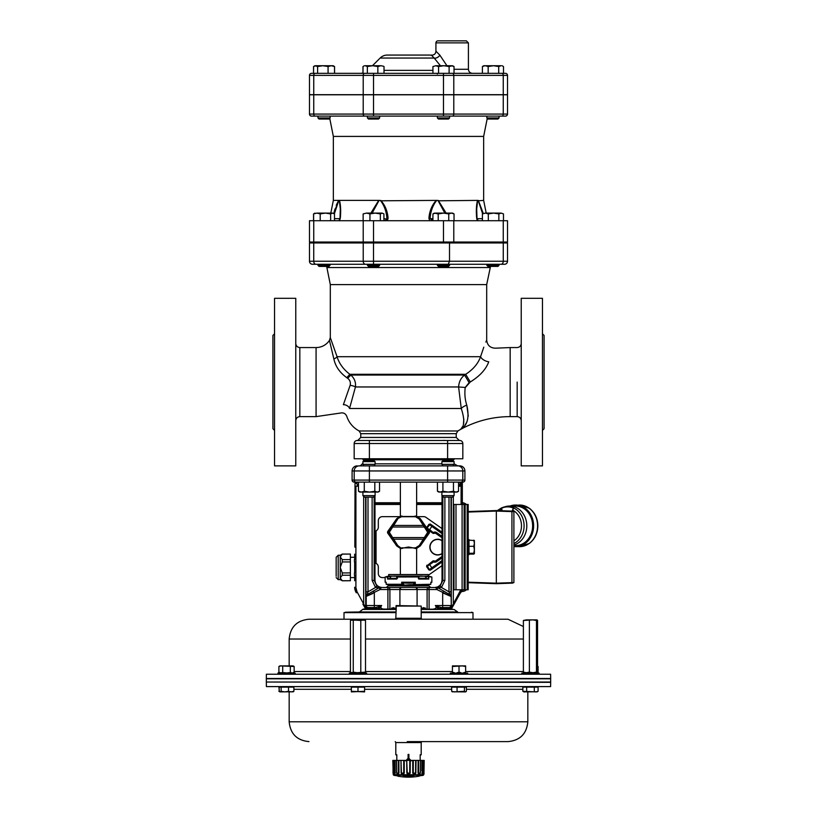 <?xml version="1.0" encoding="UTF-8"?>
<svg xmlns="http://www.w3.org/2000/svg" width="817" height="817" viewBox="0 0 817 817"><rect width="100%" height="100%" fill="white"/><g stroke="black" fill="none" stroke-linecap="round" stroke-linejoin="round"><path stroke-width="1.23" d="M395.806 611.964L359.337 611.964L363.197 609.073L395.806 609.073M421.194 609.073L453.976 609.431L421.194 609.431M421.194 608.052L425.391 608.052L425.391 609.073L427.097 609.073L427.097 589.527L389.903 589.527L389.903 609.073L387.901 609.073L387.901 589.527L380.742 589.527A9.171 9.171 0 0 1 380.14 589.506L366.19 596.379A2.032 2.032 60 0 1 367.201 594.623L379.159 587.719L380.14 589.506L380.273 587.474A7.139 7.139 90 0 0 380.742 587.494L387.901 587.494L380.742 587.494L380.742 589.527M437.381 264.279L437.381 265.321L449.575 265.321L449.575 264.279L437.381 264.279L449.575 264.279M437.381 265.321L438.474 266.413L448.482 266.413L449.575 265.321M432.928 213.911L435.563 213.094L452.618 213.094L454.027 213.911L451.392 213.094L448.758 213.911L443.488 213.094L438.208 213.911L434.338 213.094L432.928 213.911L432.928 220.713M454.038 220.713L454.038 213.911M448.758 220.713L448.758 213.911M438.208 220.713L438.208 213.911M499.034 264.279L499.034 265.321L486.85 265.321L487.136 264.289M486.85 265.321L487.943 266.413L497.951 266.413L499.034 265.321L497.951 266.413M482.418 213.911L485.369 213.094L482.418 213.911L482.418 220.713M501.158 213.094L503.476 213.911L501.158 213.094L498.85 213.911L493.58 213.094L501.158 213.094M493.58 213.094L488.321 213.911L485.369 213.094L493.58 213.094M503.476 220.713L503.476 213.911M498.85 220.713L498.85 213.911M488.321 220.713L488.321 213.911M486.881 264.279L488.239 264.279M439.607 264.279L440.659 264.289M379.619 264.279L379.619 265.321L367.425 265.321L367.425 264.279L504.477 264.279A3.043 3.043 0 0 0 507.52 261.236L507.52 242.955L449.513 242.955L449.513 261.236L309.48 261.236L309.48 242.955L449.513 242.955M367.425 265.321L368.518 266.413L378.526 266.413L379.619 265.321M363.136 213.911L366.537 213.094L363.136 213.911L363.136 220.713M382.121 213.094L383.908 213.911L382.121 213.094L380.334 213.911L375.136 213.094L382.121 213.094M375.136 213.094L369.948 213.911L366.537 213.094L375.136 213.094M383.908 220.713L383.908 213.911M380.334 220.713L380.334 213.911M369.948 220.713L369.948 213.911M330.078 265.321L317.966 265.321L317.966 264.279L330.119 264.279L317.966 264.279M317.966 265.321L319.049 266.413L329.057 266.413L330.15 264.279L328.761 264.279L330.119 264.279M313.616 213.911L316.904 213.094L313.616 213.911L313.616 220.713M332.56 213.094L334.49 213.911L332.56 213.094L330.63 213.911L325.411 213.094L332.56 213.094M325.411 213.094L320.203 213.911L316.904 213.094L325.411 213.094M334.49 220.713L334.49 213.911M330.63 220.713L330.63 213.911M320.203 220.713L320.203 213.911M313.759 213.799L314.913 213.094M313.534 220.713L313.534 213.911M374.115 264.279L375.35 264.289M449.115 66.545L449.115 73.346L454.027 73.346L454.027 66.545L452.618 65.728L449.115 66.545L443.845 65.728L451.576 65.728L454.027 66.545M482.602 66.432L483.807 65.728L492.784 65.728M503.395 66.483L502.087 65.728M484.951 65.728L482.408 66.545L482.398 73.346L482.408 66.545M503.497 73.346L503.497 66.545L503.486 73.346L498.707 73.346L498.707 66.545L493.437 65.728L501.097 65.728L498.707 66.545M486.85 117.965L487.943 119.047L497.951 119.047L499.034 117.965L486.85 117.965L486.85 116.106M493.437 65.728L488.168 66.545L485.288 65.728L493.437 65.728M498.707 73.346L488.168 73.346L488.168 66.545M488.168 73.346L472.481 73.346C470.01 73.111 468.662 71.753 468.417 69.282L454.027 69.282M437.381 116.106L437.381 117.965L449.575 117.965L449.575 116.106M437.381 117.965L438.474 119.047L448.482 119.047L449.575 117.965M432.928 66.545L435.757 65.728L432.928 66.545L432.928 73.346M443.845 65.728L438.576 66.545L435.757 65.728L443.845 65.728M438.576 73.346L438.576 66.545M363.167 66.453L364.382 65.728M362.973 73.07L362.973 66.545M314.085 66.208L313.544 66.545L313.544 73.346L313.595 66.545L315.607 65.728L333.193 65.728L334.429 66.483M334.562 73.346L334.562 66.545M330.15 116.106L330.15 117.965L317.966 117.965L317.966 116.106M319.1 119.047L329.057 119.047L329.741 118.373L333.346 136.419L483.654 136.419L487.259 118.373M333.193 65.728L334.521 66.545L331.293 65.728L328.077 66.545L322.848 65.728L317.609 66.545L314.913 65.728L313.595 66.545M334.521 73.346L334.521 66.545M328.077 73.346L328.077 66.545M313.595 73.346L317.609 73.346L317.609 66.545M379.619 116.106L379.619 117.965L367.425 117.965L367.425 116.106M368.549 119.047L378.526 119.047L379.619 117.965M383.541 66.238L380.936 65.728L383.541 66.238M380.936 65.728L377.852 66.545L372.603 65.728L380.936 65.728M372.603 65.728L367.354 66.545L365.189 65.728L372.603 65.728M384.021 73.346L384.021 66.545M377.852 73.346L377.852 66.545M363.024 66.545L363.024 73.346L367.354 73.346L367.354 66.545M420.183 760.392L420.183 754.755L421.194 754.755L421.194 742.571L421.756 741.611L409.746 741.611L508.031 741.611L421.756 741.611M396.817 760.392L396.817 754.755L395.806 754.755L395.806 742.571L421.194 742.571M408.908 758.278L411.278 760.882L408.908 758.278L408.908 754.408L408.091 754.408L408.091 758.278L405.722 760.882L408.091 758.278M408.5 758.738L407.223 760.137L409.777 760.137L408.5 758.738M407.223 760.137L407.826 759.8M408.5 759.687L409.777 760.137M396.49 760.392L396.684 773.086L398.43 773.086L398.328 760.392L396.368 760.392L396.582 773.086C397.328 774.649 398.124 774.649 398.962 773.086L398.43 773.086M423.359 775.221L393.641 775.221A58.119 58.119 0 0 0 394.621 775.466L396.858 775.721A58.119 53.687 87.4 0 0 397.808 775.936L398.4 776.15L397.756 776.15A58.119 58.119 0 0 0 419.244 776.15L418.6 776.15L419.192 775.936A58.119 53.687 -87.4 0 0 420.142 775.721L422.379 775.466A58.119 58.119 0 0 0 423.359 775.221L424.003 773.985L423.89 760.392L423.676 773.107C423.747 774.649 423.747 774.649 423.676 773.086C423.747 774.649 423.747 774.649 423.676 773.086L424.186 760.392L423.972 773.086M413.902 775.721A58.119 22.233 88.9 0 1 413.514 775.936L403.486 775.936A58.119 22.233 -88.9 0 1 403.098 775.721L413.473 775.476M393.988 773.903L394.693 774.179L395.122 773.291L394.968 760.392L396.368 760.392M423.737 774.741L393.263 774.741L392.814 760.392L393.324 773.086C393.253 774.649 393.253 774.649 393.324 773.086C393.253 774.649 393.253 774.649 393.324 773.086L393.11 760.392L394.499 760.392L394.682 773.086L393.733 773.086L393.508 760.392M393.835 773.658L394.488 774.281M393.733 773.086L395.132 773.086L395.101 770.982M395.071 768.889L394.989 762.424M406.723 760.903L406.754 764.661M410.246 764.661L410.267 762.424M422.032 760.893L421.929 768.889M421.899 770.982L422.032 760.392L420.632 760.392L420.418 773.086C419.683 774.649 418.886 774.649 418.038 773.086L418.12 760.392L416.027 760.392L415.863 773.086C414.862 774.649 413.821 774.649 412.748 773.086L412.748 760.392L410.277 760.392L410.185 773.086C409.072 774.649 407.949 774.649 406.815 773.086L406.723 760.392L404.252 760.392L404.252 773.086C403.19 774.649 402.148 774.649 401.137 773.086L400.973 760.392L398.88 760.392L398.962 773.086M423.492 760.392L423.267 773.086L422.318 773.086L422.501 760.392L423.89 760.392M423.012 773.903L422.256 774.128L421.868 773.086L423.267 773.086M398.88 760.392L398.328 760.392M401.3 760.392L403.7 760.392L403.721 773.086L401.433 773.086L400.973 760.392M404.252 760.392L403.7 760.392M407.203 760.392L409.797 760.392L409.736 773.086L407.264 773.086L406.723 760.392M413.3 760.392L415.7 760.392L415.567 773.086L413.279 773.086L413.3 760.392L412.748 760.392M418.672 760.392L420.51 760.392L420.316 773.086L418.57 773.086L418.672 760.392L418.12 760.392M393.11 760.392L393.028 773.086M413.279 773.086L412.748 773.086M418.57 773.086L418.038 773.086M421.368 775.486L419.192 775.936M404.252 773.086L403.721 773.086M396.817 755.265L395.806 754.755M386.155 582.49L385.144 582.225L386.155 582.225L386.155 584.257L388.463 584.941M388.698 585.033L405.212 585.135L401.688 584.257L386.155 584.257M428.537 584.941L430.845 584.257L410.083 584.717M411.788 585.135L428.302 585.033M409.95 584.696L405.222 585.135M401.688 584.257L401.688 582.225L403.373 583.001L408.5 583.175L413.627 583.001L415.312 582.225L415.312 584.257M430.845 582.49L431.856 582.225L430.845 582.225L430.845 584.257M418.284 578.273L425.769 578.273L428.731 579.049L418.784 579.049L418.896 576.945L418.171 576.322L428.302 576.067L428.302 574.545L388.698 574.545L388.698 576.067L397.532 576.24L396.827 577.016L418.896 576.945M421.194 612.607L472.992 612.607L472.992 619.225L508.031 619.225L308.969 619.225C296.939 620.399 290.341 627.007 289.167 639.027L289.167 665.896M472.992 619.225L421.756 619.225L421.194 618.265L395.806 618.265L395.244 619.225L316.547 619.225M407.254 741.611L409.746 741.611M539.782 674.229L266.393 674.229L266.322 678.498L550.678 678.498L550.607 674.229L539.782 674.229M266.322 682.338L266.393 686.597L550.607 686.597L550.678 682.338L266.618 682.032M395.806 606.071L421.194 606.071L396.316 605.571L395.806 618.265M395.806 612.607L344.008 612.607L395.806 612.199M349.339 674.229L349.339 673.106L366.608 673.106L366.608 674.229M349.339 673.106L366.608 673.106M521.849 674.229L521.849 673.106L539.108 673.106L539.108 674.229M521.849 673.106L539.108 673.106M450.392 674.229L450.392 673.106L467.661 673.106L467.661 674.229M450.392 673.106L467.661 673.106M550.678 682.032L266.322 682.032L266.322 678.804L550.678 678.804L550.678 682.032M537.31 691.754L523.871 691.897L522.849 691.305L536.197 691.897L538.097 691.305L538.097 687.117L522.849 687.117L522.849 691.305M421.194 754.755L420.183 755.265M277.892 673.106L295.151 673.106L278.474 672.697L277.892 674.229L278.474 672.697M288.503 687.117L288.503 691.305L291.199 691.897L293.885 691.305L293.885 687.117L278.903 687.117L279.434 691.58M278.903 691.305L279.69 691.754M466.384 687.117L451.668 687.117L451.668 691.305L454.364 691.897L464.424 691.305L465.404 691.897L466.384 691.305L466.384 687.117M464.424 687.117L464.424 691.305M465.853 691.764L466.384 691.305M452.649 691.897L451.668 691.305M457.06 687.117L457.06 691.305M465.404 691.897L452.189 691.764M281.14 687.117L281.14 691.305L284.816 691.897L288.503 691.305M293.885 691.305L292.894 691.897M279.159 687.117L279.159 691.305L280.149 691.897L281.14 691.305M279.159 691.305L279.925 691.897M293.364 691.754L280.149 691.897M526.669 687.117L526.669 691.305M534.298 687.117L534.298 691.305M364.576 686.597L364.576 687.117L351.371 687.117L351.371 691.897L351.381 691.305L351.371 691.897L364.576 691.305L364.576 691.897L351.381 691.305L351.371 686.597M364.576 687.117L364.576 691.897M357.979 687.117L357.979 691.305M455.723 665.896L452.424 665.896L452.424 666.488L462.33 665.896L455.723 665.896M465.629 665.896L462.33 665.896L465.629 666.488L465.629 665.896M452.424 666.488L452.424 672.697M454.395 672.697L452.424 672.207M459.021 666.488L459.021 672.207L457.05 672.697M460.992 672.697L459.021 672.207M465.629 666.488L465.629 672.207L463.658 672.697M537.555 666.202L538.097 666.488L538.097 672.207L536.963 672.697M526.383 619.889L537.075 619.889L536.463 620.481L532.919 619.889L523.391 620.481L526.383 619.889M537.555 620.481L537.004 619.889L537.555 620.481L537.555 672.105L537.004 672.697L537.555 672.105M523.942 672.697L523.391 672.105L523.391 620.481M523.391 672.105L526.383 672.697L529.375 672.105L529.375 620.481M529.375 672.105L532.919 672.697L536.463 672.105L536.463 620.481M536.463 672.105L537.004 672.697M350.871 620.174L365.076 620.174M364.106 619.889L365.516 620.481L363.156 619.889L360.797 620.481L351.841 619.889L350.432 620.481L351.841 619.889M350.432 620.481L350.432 672.105L351.841 672.697L353.25 672.105L357.019 672.697L365.516 672.105L365.516 620.481M360.797 672.105L360.797 620.481M365.516 672.105L364.106 672.697M353.25 672.105L353.25 620.481M350.432 672.105L351.841 672.697M414.975 582.296L414.975 584.329M402.025 582.296L402.025 584.329M396.745 576.945L396.827 579.049L387.524 579.049L390.107 578.354L390.107 576.322L394.029 576.067L422.021 576.067L431.856 577.016L431.856 582.225M390.107 578.354L397.532 578.273M294.151 666.488L293.129 665.896L279.925 665.896L278.903 666.488L280.803 665.896L294.151 666.488L294.151 672.207L293.007 672.697M291.475 672.697L288.054 672.697M284.99 672.697L281.569 672.697M280.037 672.697L278.903 672.207L278.903 666.488M290.331 666.488L290.331 672.207M282.713 666.488L282.713 672.207M428.731 579.049L428.731 577.016M401.688 582.225L415.312 582.225M418.784 579.049L418.784 577.016M396.827 579.049L396.827 577.016M387.524 579.049L387.524 577.016L390.107 576.322M385.144 582.225L385.144 577.016L387.524 577.016M387.901 578.977L387.901 576.945M468.192 554.161L468.999 554.161L468.999 546.297L473.799 546.307L474.381 543.234L473.799 540.149L474.381 540.517L474.381 553.722L473.799 553.283L474.381 549.79L473.799 546.307M468.999 546.297L468.999 540.149L474.381 540.558M473.799 554.089L468.999 554.089M468.999 553.283L473.799 553.283M462.33 504.467L462.33 482.122L462.871 482.122L460.604 482.122M468.999 554.161L468.192 554.672L468.999 554.672M468.999 540.149L468.192 540.088M468.192 539.567L468.999 539.567L468.192 539.506M468.999 539.567L468.999 540.088M468.999 552.016L468.192 552.016L468.999 551.771M468.999 549.494L468.192 549.494L468.192 548.125L468.999 548.125M468.999 546.144L468.192 546.144L468.192 544.776L468.999 544.776M468.999 542.498L468.192 542.498L468.192 544.214L468.999 544.214M468.192 541.089L468.999 541.089M468.999 550.045L468.192 550.045L468.192 551.771M468.999 553.17L468.192 553.395M468.192 548.125L468.192 546.144M489.863 510.788L468.192 511.544L496.327 510.564L513.893 511.667L513.893 582.582L496.327 583.685L468.192 582.695L489.863 583.461M512.637 511.125L496.327 510.564L496.327 583.685M511.932 511.105L513.893 511.667M496.624 583.675L512.637 583.113M513.893 582.582L511.932 583.134M513.893 545.031A19.802 17.147 -90 0 0 526.802 525.842A19.802 17.147 -90 0 0 509.645 506.04A19.802 17.147 -90 0 0 505.468 506.632L503.68 507.153A19.271 16.687 90 0 1 513.822 507.898L512.586 510.114L513.209 508.256M513.893 545.644L515.486 545.644A19.802 17.147 -90 0 0 532.633 525.842A19.802 17.147 -90 0 0 515.486 506.04L509.645 506.04M500.617 510.707L501.403 507.98L503.68 507.153A19.271 16.687 90 0 0 501.689 507.888L501.035 510.727M497.318 510.594L501.403 507.98M513.25 508.031A18.965 16.432 -90 0 0 501.863 508.072L501.904 510.758M499.616 510.676A17.177 14.88 -90 0 1 500.617 510.114L501.035 510.114M442.017 540.527A7.874 7.874 0 0 0 430.171 549.361A7.874 7.874 0 0 0 442.017 553.722M463.923 504.467L462.33 503.895M461.809 590.436L463.923 589.772M466.344 504.467A6.097 6.097 135 0 0 462.33 502.741M461.38 591.498L462.095 591.498A6.097 6.097 45 0 0 466.344 589.772M374.983 502.741L400.371 502.741M416.629 502.741L442.017 502.741M442.017 532.858L430.048 524.473L426.607 527.608L428.925 524.31L430.334 524.054L442.017 532.235M442.017 533.644L428.925 524.31M442.017 537.77L435.9 533.491A1.542 1.542 0 0 0 434.746 533.235L433.664 533.419A0.94 0.858 12.5 0 1 432.908 533.256L434.654 532.735A2.053 2.053 0 0 1 436.186 533.072L442.017 537.147M427.332 528.732L433.204 532.837L427.107 527.884L430.334 524.054M433.664 533.419L433.521 532.276L434.542 532.092A2.696 2.696 0 0 1 436.564 532.541L442.017 536.361M430.059 524.555L432.091 526.077L429.65 529.559L433.235 532.684L434.542 532.092M442.017 557.092L436.186 561.167A2.053 2.053 0 0 1 434.654 561.514L433.204 561.402L427.148 565.64L432.908 560.993A0.94 0.858 -12.5 0 1 433.664 560.819L434.746 561.013A1.542 1.542 0 0 0 435.9 560.758L442.017 556.469M442.017 557.888L436.564 561.708A2.696 2.696 0 0 1 434.542 562.147L433.521 561.973L427.107 566.365L427.148 565.64L429.333 569.643L430.048 569.766L442.017 561.391M442.017 562.004L430.334 570.184L428.925 569.939L426.607 566.641L427.107 566.365L429.354 569.561L442.017 560.595M442.017 561.218L432.091 568.162L429.364 564.271L433.521 561.973L432.908 560.993M428.925 569.939L430.334 570.184M434.542 562.147L433.664 560.819M342.262 554.069L340.229 556.877L340.229 555.243L342.262 554.069L350.381 554.069L342.262 554.13M342.262 559.625L342.262 561.943L340.229 567.437L340.229 556.877L342.262 559.625L350.381 559.625L350.381 554.13M342.262 572.921L342.262 575.239L340.229 577.987L340.229 567.437L342.262 572.921L350.381 572.921L350.381 559.625M342.262 580.734L340.229 579.621L340.229 577.987L342.262 580.734L350.381 580.734L350.381 572.921M336.165 576.23L336.165 557.276L338.197 555.243L338.197 579.621L336.165 577.588M354.67 575.239L354.67 580.734M354.67 561.943L354.67 572.921M354.67 554.13L354.67 559.625M342.262 580.795L350.381 580.734M354.445 559.625L354.445 561.943M354.445 572.921L354.445 575.239M350.381 561.943L342.262 561.943M350.381 575.239L342.262 575.239M442.017 540.742A7.69 7.69 0 0 0 430.375 549.361A7.69 7.69 0 0 0 442.017 553.497M442.017 540.701A7.731 7.731 0 0 0 430.324 549.361A7.731 7.731 0 0 0 442.017 553.548M468.192 589.772L453.966 589.772L453.966 504.467L468.192 504.467L468.192 589.772M417.926 516.65L423.686 516.65A4.065 4.065 0 0 1 426.014 517.386L442.017 528.589M442.017 504.467L416.629 504.467M400.371 504.467L374.983 504.467M442.017 565.65L428.302 575.25M385.144 577.588L382.376 577.588A4.065 4.065 0 0 1 378.312 573.524L378.312 567.029A4.065 4.065 0 0 0 375.514 563.168A4.065 4.065 0 0 1 374.983 562.954M374.983 531.295A4.065 4.065 0 0 1 375.514 531.07A4.065 4.065 0 0 0 378.312 527.22L378.312 520.715A4.065 4.065 0 0 1 382.376 516.65L399.074 516.65M464.127 589.772L464.127 504.467M416.037 548.493L414.372 548.197M416.629 574.545L416.629 548.391L420.265 545.95L429.425 532.878L429.425 531.714L420.265 518.642L416.037 516.089M400.963 516.089L401.811 516.242A5.208 4.718 1 0 0 401.351 516.262L396.919 518.969L401.433 516.763A4.105 3.554 180 0 1 401.811 516.742L403.567 516.742L402.291 516.242M400.371 574.545L400.371 548.391L396.735 545.95L400.963 548.493M415.138 516.048L414.372 516.395M414.076 516.507L402.924 516.507M402.628 516.395L401.862 516.048M401.811 516.742L401.709 516.048L396.745 518.632L387.585 531.714L389.331 532.296L387.575 532.878L396.735 545.95L387.575 532.878L387.575 531.714L396.745 518.632L388.504 531.714A1.011 1.011 90 0 0 388.504 532.878L396.919 545.623L401.351 548.33A5.208 4.718 179 0 0 401.811 548.35L402.628 548.197M402.924 548.074L408.5 547.022L414.076 548.074M428.353 578.977L428.353 576.945M402.291 548.35L403.567 547.839L401.811 547.839L401.862 548.544M403.567 547.839L415.189 547.839A4.105 3.554 180 0 0 415.567 547.829L419.254 545.552L427.669 532.296L419.254 519.04L415.567 516.763A4.105 3.554 0 0 0 415.189 516.742L413.433 516.742L414.709 516.242M415.189 516.742L415.189 516.242A5.208 4.718 179 0 1 415.649 516.262L420.081 518.969L428.496 531.714A1.011 1.011 90 0 1 428.496 532.878L420.081 545.623L415.649 548.33A5.208 4.718 1 0 1 415.189 548.35L413.433 547.839M416.629 482.122L416.629 516.201L420.255 518.632L429.415 531.714L427.669 532.296L429.425 532.878L420.265 545.95L415.291 548.544L415.189 547.839M413.433 516.742L403.567 516.742M396.745 518.632L400.371 516.201L400.371 482.122M396.745 545.96L397.746 545.552L389.331 532.296L397.746 519.04M420.255 545.96L419.254 545.552M420.255 518.632L419.254 519.04M424.125 525.423L392.875 525.423M424.799 526.434L423.972 527.016L393.028 527.016L392.201 526.434M424.799 538.148L423.972 537.576L393.028 537.576L392.201 538.148M424.125 539.169L392.875 539.169M454.089 495.633L452.567 497.155L443.427 497.155L441.905 495.633L454.089 495.633L454.089 492.079M442.967 465.874L441.905 464.352L441.905 461.605L454.089 461.605L452.761 460.492L443.233 460.492L441.905 459.379L454.089 459.379L454.089 458.766M441.905 464.352L454.089 464.352L454.089 461.605M375.095 492.079L375.095 495.633L373.573 497.155L364.433 497.155L362.911 495.633L375.095 495.633M375.095 458.766L373.767 460.492L375.095 461.605L375.095 464.352L374.033 465.874M363.974 465.874L362.911 464.352L362.911 461.605L364.239 460.492L362.911 459.379L375.095 459.379M362.911 464.352L375.095 464.352M362.911 463.842L362.288 463.842L362.911 463.842L362.911 461.605L375.095 461.605M364.239 460.492L373.767 460.492M458.551 482.122L458.551 491.262L457.142 492.079L438.862 492.079L437.565 491.334M458.551 491.262L456.009 492.079L453.466 491.262L448.186 492.079L442.916 491.262L440.179 492.079L437.442 491.262L437.442 482.122L437.503 491.293M453.466 482.122L453.466 491.262M442.916 482.122L442.916 491.262M378.138 492.079L359.858 492.079L358.469 491.262L361.369 492.079L364.28 491.262L369.55 492.079L374.819 491.262L377.178 492.079L379.537 491.262L378.138 492.079M374.819 482.122L374.819 491.262M364.28 482.122L364.28 491.262M380.068 482.122L379.537 482.153L379.537 491.262M358.469 482.122L358.469 491.262M354.844 547.124L355.027 482.122L354.844 547.124M395.806 608.052L391.609 608.052L391.609 609.073M448.002 482.122L368.998 482.122M448.002 465.874L455.11 465.874M441.905 463.842L375.095 463.842L441.905 463.842M453.098 460.778L453.098 460.206M442.385 459.777L374.615 459.777M459.818 465.874L457.745 465.874L459.818 465.874A5.086 5.076 -0 0 1 464.904 470.949L354.19 470.949A5.076 5.076 -90 0 1 359.255 465.874L457.745 465.874L454.089 463.842M451.025 497.155L451.025 591.814L448.993 591.814L449.81 594.623A2.032 2.022 -150 0 1 450.831 596.369L450.831 596.369A2.032 2.032 -60 0 0 449.799 594.623L437.841 587.719L443.692 591.099L442.681 592.856L450.79 596.369L436.86 589.506L436.625 587.454L440.21 585.901L442.845 580.387L442.845 496.573M400.514 589.527L400.514 587.494L399.911 587.494L408.5 587.352L417.089 587.494L416.486 587.494L416.486 589.527M428.353 584.696L428.813 585.881L388.187 585.881L386.206 587.494L393.232 587.494M452.138 607.194A2.032 2.032 0 0 1 451.852 607.358L452.761 606.531L452.312 607.297A2.032 2.022 -150 0 0 452.087 607.889L450.861 608.481A42.525 8.252 -153.2 0 1 450.77 608.512L447.379 608.736A2.032 1.818 -90 0 1 449.044 607.552L441.384 607.552L449.044 607.552L442.681 607.552L442.681 592.856M368.232 607.552L375.616 607.552L368.232 607.552A2.032 2.032 90 0 1 366.21 605.52L366.21 596.369A2.032 2.032 60 0 1 367.221 594.613L368.007 591.814L365.975 591.814L366.19 596.379M442.017 495.745L442.017 580.387C441.588 584.686 439.219 587.066 434.91 587.494L436.258 587.494A7.139 7.139 -90 0 0 436.727 587.474A2.032 2.032 120 0 1 437.881 587.74L441.486 587.484L440.21 585.901M374.155 496.573L374.155 580.387L374.983 580.387C375.412 584.686 377.781 587.066 382.09 587.494L380.742 587.494M387.901 587.494L387.901 589.527L389.903 589.527A2.032 2.002 -90 0 0 387.901 587.494L399.911 587.494L399.911 605.571M417.089 605.571L417.089 587.494L436.258 587.494L436.258 589.527L429.099 589.527L429.099 609.073M378.557 606.571L381.662 605.52C380.15 607.582 380.845 608.767 383.765 609.073M460.185 482.122L447.604 482.122L447.604 480.09L464.904 480.09A2.032 2.032 -0 0 1 462.871 482.122M369.396 465.874L369.396 482.122L354.67 482.122M358.469 486.278L357.366 486.186A4.065 2.094 90 0 0 355.272 482.122L356.171 482.122L355.242 482.122L356.273 483.48A2.032 1.491 -176.8 0 1 355.027 482.122L356.212 482.122A2.032 2.032 -90 0 1 354.19 480.09L447.604 480.09L447.604 465.874M352.096 470.949L352.096 480.09L354.19 480.09L354.19 470.949L352.096 470.949A5.086 5.076 0 0 1 357.182 465.874M464.904 470.949L464.904 480.09M354.129 482.122A2.032 2.032 0 0 1 352.096 480.09M374.983 580.387L374.983 495.745M450.861 608.481A2.032 1.94 -114.9 0 1 451.852 607.358L454.048 604.304L452.761 606.531A2.032 0.95 -150 0 0 452.475 605.52L460.808 589.772M461.636 590.599L454.048 604.304A2.032 0.582 -150 0 0 453.333 603.293L453.333 496.389M369.182 593.479L367.221 594.613M357.366 486.186L355.906 486.186L355.906 587.648L357.039 591.814L364.525 605.52A2.032 0.95 150 0 0 364.239 606.531L365.148 607.358A2.032 2.032 0 0 1 365.076 607.327M379.864 609.073L379.364 607.879L376.954 608.736L366.23 608.512A42.525 8.252 153.2 0 1 366.139 608.481L364.913 607.889A2.032 2.022 150 0 0 364.688 607.297L362.952 604.304A2.032 0.582 150 0 1 363.667 603.293L363.667 496.389M460.951 592.335A10.213 10.151 120 0 0 462.003 589.772M355.211 590.037L356.335 592.825L354.925 587.648L355.906 587.648M356.049 592.335A10.213 10.151 -120 0 1 354.67 587.209M355.272 482.122L358.469 482.622M458.551 482.612L461.728 482.122A4.065 2.094 -90 0 0 459.634 486.186L458.551 486.278M366.904 596.073L372.858 593.489M437.442 482.153L436.932 482.122L437.442 482.153M439.924 585.421L437.626 586.953L434.91 587.494L436.972 587.178M439.086 586.657L438.576 586.912M436.707 587.443L436.646 587.454A2.032 2.032 120 0 1 437.841 587.719L436.86 589.506A9.171 9.171 0 0 1 436.258 589.527M444.877 497.155L444.877 580.387L442.017 580.387L441.476 583.103L439.944 585.401M372.123 580.387L374.155 580.387L376.79 585.901L380.273 587.474A2.032 2.032 -120 0 0 379.119 587.74L375.514 587.484L372.123 580.387L372.123 497.155M380.375 587.454L380.354 587.454A2.032 2.032 -120 0 0 379.159 587.719M379.027 587.147L378.475 586.933M365.332 607.327L365.403 607.307A2.032 1.93 28.8 0 1 366.537 608.41L366.506 608.44A2.032 1.93 28.1 0 0 365.332 607.327L365.332 607.327A2.032 1.471 90 0 1 364.525 605.52L365.638 605.56A2.032 2.022 42.3 0 0 366.578 607.266L367.956 607.552A2.032 1.818 90 0 1 369.621 608.736M355.242 482.122L356.294 483.388M460.676 483.123L461.094 486.186L460.727 483.48L461.758 482.122M451.025 591.814L451.29 605.52A2.032 2.032 -90 0 1 450.147 607.348L450.422 607.266A2.032 2.022 -42.3 0 0 451.362 605.56L452.475 605.52A2.032 1.471 -90 0 1 451.668 607.327L451.668 607.327A2.032 1.93 -28.1 0 0 450.494 608.44M441.384 607.552L438.964 606.908L441.384 607.552A2.032 1.481 -90 0 0 440.046 608.736L437.636 607.879L437.136 609.073M462.075 504.467L461.973 482.122A2.032 1.491 176.8 0 1 460.727 483.48M460.665 592.825A2.032 0.582 -150 0 0 459.961 591.814M450.77 608.512A2.032 1.94 -113.4 0 1 451.801 607.378A2.032 2.032 0 0 0 452.761 606.531L451.852 607.358L452.761 606.531M449.687 608.328A2.032 1.869 -112.1 0 1 450.422 607.266L451.597 607.307A2.032 1.511 -90 0 0 452.393 605.52M450.463 608.41A2.032 1.93 -28.8 0 1 451.597 607.307L451.668 607.327M376.79 585.901L375.514 587.484L368.007 591.814L368.007 497.155M373.308 591.099L374.319 592.856L374.319 605.52L381.662 605.52L379.364 607.879A2.032 1.226 36.2 0 0 378.036 606.908L375.616 607.552A2.032 1.481 90 0 1 376.954 608.736M433.235 609.073C436.145 608.767 436.85 607.582 435.338 605.52L438.964 606.908A2.032 1.226 -36.2 0 0 437.636 607.879L435.338 605.52L450.79 605.52A2.032 2.032 -90 0 1 448.768 607.552M357.039 591.814A2.032 0.582 150 0 0 356.335 592.825M364.239 606.531A2.032 2.032 0 0 0 365.148 607.358L364.239 606.531A2.032 2.032 0 0 0 365.199 607.378A2.032 1.94 113.4 0 1 366.23 608.512M364.607 605.52A2.032 1.511 90 0 0 365.403 607.307L366.578 607.266A2.032 1.869 112.1 0 1 367.313 608.328M365.638 497.155L365.71 605.52A2.032 2.032 90 0 0 366.853 607.348A2.032 1.828 112.9 0 1 367.762 608.471M444.877 580.387L441.486 587.484L448.993 591.814L449.36 592.897M449.462 593.224L449.636 593.796M377.137 587.842L377.668 587.852M450.147 607.348A2.032 1.828 -112.9 0 0 449.238 608.471M363.218 242.036L507.52 242.036L507.52 220.713L309.48 220.713L309.48 242.036L363.218 242.036L363.218 220.713M446.93 65.728L439.863 55.168L435.921 51.175L435.921 42.882A2.032 2.032 0 0 1 437.953 40.85L442.824 40.85M435.921 42.882L468.417 42.882L466.384 40.85L437.953 40.85M450.586 116.106L505.488 116.106A2.032 2.032 0 0 0 507.52 114.074A2.032 2.032 0 0 1 505.488 116.106A2.032 2.032 0 0 0 507.52 114.074L503.252 114.074A2.032 1.44 90 0 1 501.812 116.106L311.512 116.106A2.032 2.032 0 0 1 309.48 114.074A2.032 2.032 0 0 0 311.512 116.106A2.032 2.032 0 0 1 309.48 114.074L309.48 94.782L507.52 94.782L507.52 114.074L507.52 94.782M329.077 116.106L366.414 116.106M507.52 94.68L309.48 94.68L309.48 75.378A2.032 2.032 0 0 1 311.512 73.346L505.488 73.346A2.032 2.032 0 0 1 507.52 75.378A2.032 2.032 0 0 0 505.488 73.346A2.032 2.032 0 0 1 507.52 75.378L507.52 94.68L507.52 75.378L503.252 75.378A2.032 1.44 -90 0 0 501.812 73.346M309.48 94.68L309.48 75.378A2.032 2.032 0 0 1 311.512 73.346A2.032 2.032 0 0 0 309.48 75.378L313.748 75.378A2.032 1.44 -90 0 1 315.188 73.346M439.863 55.168A4.065 2.277 -35.6 0 1 434.184 58.048L440.414 65.728M434.184 58.048L434.174 58.038C430.283 53.983 430.283 53.983 434.184 58.048L380.14 58.048A10.151 10.151 0 0 1 387.319 55.066L429.681 55.066L387.319 55.066M338.902 220.61L339.995 218.568L340.301 209.223L340.025 218.68A2.032 0.582 3.2 0 1 339.995 218.568A2.032 0.582 3.2 0 1 340.301 218.282C340.975 211.174 340.709 205.21 339.494 200.4L339.515 200.42A2.032 1.797 138.2 0 0 339.402 200.798L340.301 208.897M334.153 211.94L335.062 208.846M336.236 205.251L338.657 200.4L333.745 213.411M334.367 213.819L338.677 200.798A2.032 1.716 -130.1 0 1 338.657 200.4L333.346 200.4L333.346 136.419M335.777 220.713L334.49 220.641M372.164 213.094L378.843 200.798A2.032 0.623 -111.2 0 1 378.72 200.4L338.657 200.4M339.535 220.713L340.301 218.282M378.843 200.798L379.742 200.4L378.72 200.4L370.887 213.094M388.085 218.282C387.534 211.174 385.093 205.21 380.763 200.4A2.032 0.827 112.2 0 0 380.61 200.798C384.347 205.608 386.451 211.572 386.931 218.68L388.085 218.282L387.289 220.713M383.908 218.68L386.972 219.027L386.206 220.09L383.908 220.641M436.39 200.798L437.258 200.4L436.237 200.4C431.907 205.21 429.466 211.174 428.915 218.282L430.069 218.68C430.549 211.572 432.653 205.608 436.39 200.798A2.032 0.827 -112.2 0 0 436.237 200.4L380.61 200.798M428.915 218.282L429.711 220.713M432.928 220.631L430.069 218.68L432.928 218.68M446.102 213.094L438.28 200.4A2.032 0.623 111.2 0 1 438.157 200.798L444.836 213.094M477.598 200.798L477.506 200.4C476.291 205.21 476.025 211.174 476.699 218.282A2.032 0.582 -3.2 0 1 477.005 218.568A2.032 0.582 -3.2 0 1 476.975 218.68L476.699 209.203L477.598 200.798A2.032 1.797 -138.2 0 0 477.506 200.4L438.157 200.798M476.699 209.193L477.005 218.568L478.18 220.631L478.966 220.713M476.699 218.282L476.995 219.732M483.255 213.411L478.343 200.4A2.032 1.716 130.1 0 1 478.323 200.798L482.622 213.778M482.418 220.661L481.223 220.713M483.654 136.419L483.654 200.4L478.323 200.798M431.662 220.427L432.183 220.539M309.48 242.036L309.48 220.713M521.226 298.297L521.226 465.874L542.457 465.874L542.457 298.297L521.226 298.297M295.774 382.09L295.774 298.297L274.543 298.297L274.543 465.874L295.774 465.874L295.774 382.09M542.457 333.796L544.081 335.419L544.081 428.751L542.457 430.375M274.543 430.375L272.919 428.751L272.919 335.419L274.543 333.796M544.081 382.09L544.081 356.702M470.286 381.968C479.793 376.116 485.952 369.396 488.75 361.808A8.129 4.831 18.1 0 1 480.57 356.702C478.149 363.565 473.186 369.437 465.69 374.298L470.286 381.968L465.179 387.728M465.69 374.298L349.86 374.298C343.395 369.355 339.126 363.494 337.053 356.702L480.57 356.702C488.382 334.899 488.382 334.899 480.57 356.702L483.797 347.174M485.849 342.068L486.697 340.086C487.289 345.346 490.231 348.042 495.521 348.185L510.165 347.562L510.165 416.619L517.171 416.619C519.632 416.864 520.98 418.212 521.226 420.684M488.75 361.808C497.41 343.926 497.41 343.926 488.75 361.808M468.274 416.139L466.793 405.14C469.612 417.558 467.447 425.688 460.308 429.548C467.447 425.688 469.612 417.558 466.793 405.14A8.129 3.585 -18.7 0 0 461.258 408.49C465.016 420.02 464.546 427.128 459.848 429.824C464.546 427.128 465.006 420.02 461.258 408.49L458.592 386.962L465.21 387.442L469.121 382.642L464.587 375.074C460.972 377.811 458.97 381.774 458.592 386.962L355.446 386.962C355.946 382.182 354.415 378.22 350.82 375.064L464.597 375.064L465.731 374.319M462.647 427.73L460.962 428.874M461.329 428.476L462.667 426.494M463.433 424.442L463.831 418.958M466.548 422.603L464.904 425.279M466.793 405.14C464.996 399.758 464.475 393.865 465.21 387.442M349.543 408.49C345.754 418.866 345.754 418.866 349.543 408.49L355.446 386.962A5.076 1.45 -169 0 0 350.136 385.338L343.375 404.701A5.076 3.554 -158.4 0 1 349.543 408.49L461.258 408.49M349.86 374.298L350.82 375.064L347.654 378.302C350.003 380.079 350.82 382.417 350.136 385.338M490.108 267.547L326.892 267.547L330.303 284.592L486.697 284.592L490.517 266.413M330.303 284.592L330.303 337.574L329.455 340.383L333.847 358.908A5.076 2.543 165.1 0 0 337.053 356.702L330.303 337.574M333.847 358.888L333.847 358.908C335.44 366.373 339.749 372.623 346.776 377.668L347.654 378.302M346.776 377.668L349.839 374.309M343.375 404.701C339.392 415.741 339.392 415.741 343.375 404.701M329.455 340.383A16.044 16.044 0 0 1 316.077 347.562L316.077 416.619L340.485 413.045C343.477 412.452 345.571 413.545 346.776 416.343C348.992 422.828 353.107 427.71 359.133 430.978L457.867 430.978L456.233 433.674L360.767 433.674L360.767 437.442L357.723 440.486L369.396 440.486L357.213 440.486A3.043 3.043 0 0 0 354.17 443.529L354.17 458.766L462.83 458.766L462.83 443.529A3.043 3.043 0 0 0 459.787 440.486A3.043 3.043 0 0 1 462.83 443.529A3.043 3.043 0 0 0 459.787 440.486L369.396 440.486L369.396 443.529L462.83 443.529M322.909 264.279L328.761 264.279M448.257 264.279L449.513 261.236L503.262 261.236L503.262 242.955M507.52 261.236L503.262 261.236A3.043 2.155 -90 0 1 501.107 264.279L451.617 264.279M363.228 242.955L363.228 261.236A3.043 2.155 -90 0 0 365.383 264.279L315.893 264.279L373.502 264.279L373.502 242.955M309.48 261.236A3.043 3.043 0 0 0 312.523 264.279A3.043 3.043 0 0 1 309.48 261.236A3.043 3.043 0 0 0 312.523 264.279L315.893 264.279A3.043 2.155 -90 0 1 313.738 261.236L313.738 242.955M354.17 443.529A3.043 3.043 0 0 1 357.213 440.486A3.043 3.043 0 0 0 354.17 443.529L369.396 443.529L369.396 458.766M454.089 440.486L447.604 440.486L447.604 458.766M370.397 440.486L374.932 440.486M442.171 440.475L444.918 440.383M412.177 776.15L404.681 775.486M422.379 775.466L421.531 775.466M413.3 775.466L403.7 775.466M413.627 583.001L413.627 585.033M403.373 583.001L403.373 585.033M308.969 741.611C296.939 740.437 290.341 733.829 289.167 721.799L527.833 721.799C526.659 733.829 520.061 740.437 508.031 741.611M293.885 689.303L351.371 689.303M364.576 689.303L451.668 689.303M466.384 689.303L522.849 689.303M453.976 609.431L457.663 611.964L421.194 611.964M363.024 609.431L395.806 609.431M457.663 611.964L421.194 612.199M523.391 671.533L465.629 671.533M452.424 671.533L365.516 671.533M350.432 671.533L294.151 671.533M523.391 639.027L365.516 639.027M350.432 639.027L289.167 639.027M413.994 582.909L413.994 584.941M403.006 582.909L403.006 584.941M390.536 578.273L390.536 576.24M468.999 549.198L468.192 549.198M468.192 545.062L468.999 545.062M468.999 546.134L468.192 546.134M468.999 542.233L468.192 542.233M468.192 582.194L496.327 583.175L511.932 582.633L511.932 511.616L496.327 511.064L468.192 512.055M537.576 525.842A20.823 18.035 -90 0 0 519.551 505.029L529.385 508.286C534.849 512.514 537.678 518.376 537.852 525.842C537.678 533.317 534.849 539.169 529.385 543.407L519.551 546.665A20.823 18.035 -90 0 0 537.576 525.842M519.551 546.665L513.893 546.573A20.823 18.035 -90 0 0 515.588 546.665A20.823 18.035 -90 0 0 533.624 525.842A20.823 18.035 -90 0 0 515.588 505.029A20.823 18.035 -90 0 0 510.022 506.04L519.551 505.029M513.893 546.379A20.619 17.851 -90 0 0 533.338 525.842A20.619 17.851 -90 0 0 510.523 506.04M513.893 543.55A19.189 16.626 -90 0 0 524.095 525.637A19.189 16.626 -90 0 0 513.556 507.98L513.209 508.205M513.893 540.823A17.177 14.88 -90 0 0 521.46 525.004A17.177 14.88 -90 0 0 512.586 510.114L512.586 511.125M512.473 511.125L512.473 510.114M376.065 530.846L376.065 563.393M432.908 533.256L428.179 529.947M426.607 566.641L426.862 565.221M442.017 503.762L416.629 503.762L442.017 503.762M400.371 503.762L374.983 503.762L400.371 503.762M375.759 563.26L375.759 530.989L375.759 563.26M434.746 533.235L434.634 532.592A2.196 2.196 0 0 1 436.268 532.95L436.564 532.541M435.9 533.491L436.268 532.95L441.343 536.503L442.017 535.554M432.091 526.077L442.017 533.031M429.364 529.978L427.23 528.589M442.017 536.983L441.343 536.503M436.564 561.708L436.268 561.289A2.196 2.196 0 0 1 434.634 561.647L434.746 561.013M442.017 558.695L441.343 557.735L436.268 561.289L435.9 560.758M432.091 568.162L430.059 569.694M427.23 565.65L429.364 564.271M441.343 557.735L442.017 557.265M467.171 589.772L467.171 504.467M465.139 589.772L465.139 504.467M462.095 589.772L462.095 504.467M455.998 589.772L455.998 504.467M461.094 504.467L461.094 486.186L459.634 486.186M462.075 486.186L461.094 486.186M426.198 578.354L426.198 576.322M425.769 578.273L425.769 576.24M401.351 548.33L397.746 545.552M451.29 605.52L451.362 497.155M365.71 605.52L374.319 605.52L374.319 607.552M365.975 591.814L365.975 497.155M457.745 465.874A5.076 5.076 90 0 1 462.81 470.949L462.81 480.09A2.032 2.032 -90 0 1 460.788 482.122M448.993 591.814L448.993 497.155M447.379 608.736L440.046 608.736M450.79 596.369A2.032 2.032 -60 0 0 449.779 594.613M355.906 486.186L354.925 486.186M429.099 587.494A2.032 2.002 90 0 0 427.097 589.527L429.099 589.527L429.099 587.494M366.139 608.481A2.032 1.94 114.9 0 0 365.148 607.358M503.252 94.782L503.252 114.074L453.782 114.074A2.032 1.44 90 0 1 452.352 116.106M453.782 94.782L453.782 114.074L443.478 114.074L443.478 116.106M443.478 94.782L443.478 114.074L373.522 114.074L373.522 116.106M373.522 94.782L373.522 114.074L363.218 114.074A2.032 1.44 90 0 0 364.648 116.106M363.218 94.782L363.218 114.074L313.748 114.074A2.032 1.44 90 0 0 315.188 116.106M313.748 94.782L313.748 114.074L309.48 114.074M313.748 94.68L313.748 75.378L363.218 75.378A2.032 1.44 -90 0 1 364.648 73.346M363.218 94.68L363.218 75.378L373.522 75.378L373.522 73.346M373.522 94.68L373.522 75.378L443.478 75.378L443.478 73.346M443.478 94.68L443.478 75.378L453.782 75.378A2.032 1.44 -90 0 0 452.352 73.346M453.782 94.68L453.782 75.378L503.252 75.378L503.252 94.68M432.928 70.374L384.021 70.374M339.984 218.68L334.49 218.68M482.418 218.68L477.016 218.68M313.748 242.036L313.748 220.713M503.252 242.036L503.252 220.713M453.782 242.036L453.782 220.713M443.478 242.036L443.478 220.713M373.522 242.036L373.522 220.713M517.171 382.09L517.171 416.527L517.171 382.09M295.774 420.684C296.009 418.212 297.368 416.854 299.829 416.619L299.829 347.562C297.368 347.317 296.009 345.959 295.774 343.497M459.277 440.486L456.233 437.442L360.767 437.442M437.381 242.036L437.381 242.955M449.575 242.036L449.575 242.955M486.85 242.036L486.85 242.955M499.034 242.036L499.034 242.955M367.425 242.036L367.425 242.955M379.619 242.036L379.619 242.955M317.966 242.036L317.966 242.955M330.15 242.036L330.15 242.955M483.807 65.728L482.5 66.483M499.034 116.106L499.034 117.965L497.951 119.047M437.381 73.959L436.778 73.346M329.057 119.047L330.15 117.965M319.049 119.047L317.966 117.965M368.518 119.047L367.425 117.965M421.266 775.496L422.256 775.486L421.756 774.986M420.152 775.711L418.947 775.65M395.244 774.986L394.744 775.486L395.591 775.486L394.621 775.466M395.591 775.486L396.848 775.711M527.833 721.799L527.833 691.897M289.167 721.799L289.167 691.897M421.194 618.265L421.194 606.071M359.337 611.964L345.479 612.199M472.992 612.607L471.521 612.199M423.686 607.552L425.208 609.073M393.314 607.552L391.792 609.073M344.008 612.607L344.008 619.225M523.391 626.537L508.031 619.225M523.871 686.597L523.871 687.117M537.075 686.597L537.075 687.117L537.075 686.597M279.925 686.597L279.925 687.117L279.925 686.597M293.129 686.597L293.129 687.117M452.424 686.597L452.424 687.117M465.629 686.597L465.629 687.117M295.151 674.229L295.151 673.106M395.244 741.611L395.806 742.571M537.075 691.897L538.097 691.305M537.555 666.172L538.097 666.488M537.249 672.697L538.097 672.207M293.303 672.697L294.151 672.207M279.751 672.697L278.903 672.207M388.187 585.881L388.647 584.696M512.433 511.125L513.576 507.908M340.229 555.243L338.197 555.243M340.229 579.621L338.197 579.621M354.445 557.276L350.381 557.276M354.445 577.588L350.381 577.588M388.698 576.067L385.144 577.016M428.302 576.067L431.856 577.016M441.905 495.633L441.905 492.079L441.905 495.633M441.905 459.379L441.905 458.766M453.026 465.874L454.089 464.352M443.233 460.492L441.905 461.605M452.761 460.492L454.089 459.379M362.911 495.633L362.911 492.079M362.911 459.379L363.902 460.206L362.911 461.605M362.288 463.842L360.256 465.874M428.813 585.881L430.794 587.494M365.342 609.073L364.648 607.235M451.658 609.073L452.352 607.235M437.626 586.953L434.91 587.494M435.921 51.175L435.921 51.175C435.778 53.799 434.215 55.137 431.233 55.188L429.681 55.066M468.417 42.882L468.417 69.282M363.024 73.06L360.624 73.346M380.14 58.048L372.45 65.728M333.346 200.4L330.803 213.094M483.654 200.4L486.197 213.094M510.165 347.562L517.171 347.562C519.632 347.317 520.98 345.959 521.226 343.497M299.829 416.619L316.077 416.619M299.829 347.562L316.077 347.562M459.848 429.824L457.867 430.978M486.697 340.086L486.697 284.592M460.308 429.548C475.831 421 492.447 416.69 510.165 416.619M326.892 267.547L326.483 266.413M456.233 437.442L456.233 433.674M360.767 433.674L359.133 430.978"/></g></svg>
